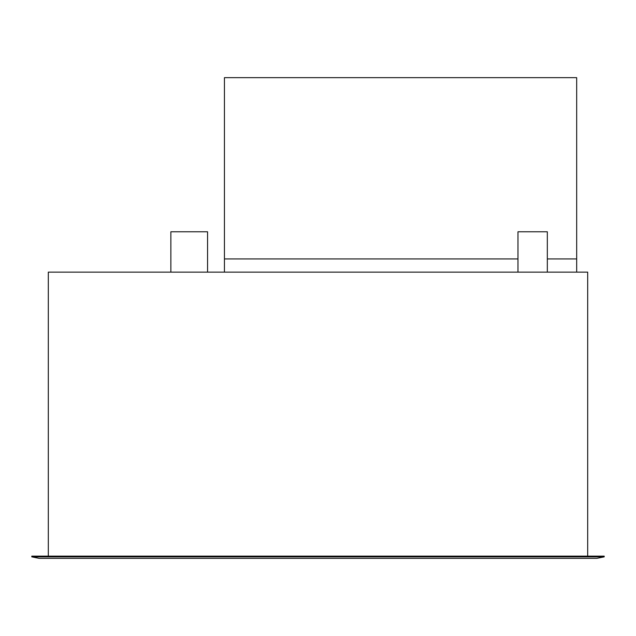 <?xml version="1.0" encoding="UTF-8"?>
<svg xmlns="http://www.w3.org/2000/svg" width="636" height="636" viewBox="0 0 636 636"><rect width="100%" height="100%" fill="white"/><g stroke="black" fill="none" stroke-linecap="round" stroke-linejoin="round"><path stroke-width="0.95" d="M517.974 272.136L517.974 231.774L547.326 231.774L547.326 272.136M170.861 272.136L170.861 231.774L207.559 231.774L207.559 272.136M517.974 258.924L224.436 258.924L224.436 77.664L576.677 77.664L576.677 258.924L547.326 258.924M576.677 258.924L576.677 272.136M224.436 272.136L224.436 258.924M587.688 556.134L587.688 272.136L48.312 272.136L48.312 556.134M39.138 558.336L31.8 556.866L604.2 556.866L596.862 558.336L39.138 558.336M31.8 556.866L31.8 556.134L604.2 556.134L604.2 556.866"/></g></svg>
